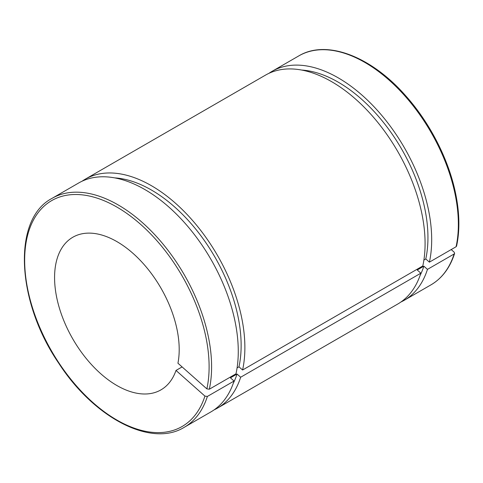 <?xml version="1.0" encoding="UTF-8"?>
<svg xmlns="http://www.w3.org/2000/svg" width="483" height="483" viewBox="0 0 483 483"><rect width="100%" height="100%" fill="white"/><g stroke="black" fill="none" stroke-linecap="round" stroke-linejoin="round"><path stroke-width="0.72" d="M451.207 249.566L454.177 252.192L454.618 253.412L454.135 253.98L427.461 269.381L423.851 266.175L417.246 269.985L420.856 273.191L240.655 377.235L237.038 374.029L230.433 377.839L234.05 381.045L207.376 396.446L204.925 396.096L175.999 370.443L182.103 366.923M237.081 367.901L238.97 366.808L242.587 370.008L422.794 265.97A132.185 76.314 -120 0 0 376.722 121.1A132.185 76.314 -120 0 0 265.523 75.113L85.316 179.151A132.185 76.314 -120 0 0 82.098 181.203M175.999 370.443A88.123 50.878 -120 0 1 160.948 389.872A88.123 50.878 -120 0 1 72.824 339A88.123 50.878 -120 0 1 72.824 237.244A88.123 50.878 -120 0 1 146.409 267.238A88.123 50.878 -120 0 1 177.937 363.222L206.863 388.875L209.314 389.22L235.982 373.824A132.185 76.314 -120 0 0 189.91 228.954A132.185 76.314 -120 0 0 78.711 182.966L52.043 198.362C12.244 219.034 16.241 301.181 58.624 363.053C93.937 417.886 151.203 447.819 184.228 427.316A132.185 76.314 -120 0 0 207.376 396.446M423.893 260.041L425.783 258.948L429.399 262.154L456.067 246.759L456.574 246.107M242.587 370.008A132.185 76.314 -120 0 0 196.515 225.138A132.185 76.314 -120 0 0 85.316 179.151M214.114 409.868A132.185 76.314 -120 0 0 217.501 408.105A132.185 76.314 -120 0 0 240.655 377.235M238.97 366.808A126.896 73.265 -120 0 0 208.179 246.167A126.896 73.265 -120 0 0 114.755 177.895M233.307 383.242A126.896 73.265 -120 0 0 237.038 374.029M217.501 408.105L397.708 304.061A132.185 76.314 -120 0 0 420.856 273.191M425.783 258.948A126.896 73.265 -120 0 0 394.991 138.313A126.896 73.265 -120 0 0 301.567 70.041M420.119 275.388A126.896 73.265 -120 0 0 423.851 266.175M429.399 262.154A132.185 76.314 -120 0 0 383.327 117.284A132.185 76.314 -120 0 0 272.128 71.297A132.185 76.314 -120 0 0 268.91 73.35M400.926 302.014A132.185 76.314 -120 0 0 404.313 300.245A132.185 76.314 -120 0 0 427.461 269.381M184.228 427.316L210.896 411.914A132.185 76.314 -120 0 0 234.05 381.045M454.135 253.98A132.185 76.314 60 0 1 430.981 284.849L404.313 300.245M456.58 246.101C459.943 230.463 459.605 212.858 455.572 193.278C448.641 159.426 429.961 122.899 405.738 95.821C371.216 56.312 326.478 39.171 298.796 55.901A132.185 76.314 60 0 1 409.995 101.889A132.185 76.314 60 0 1 456.067 246.759M209.314 389.22A132.185 76.314 -120 0 0 163.242 244.35A132.185 76.314 -120 0 0 52.043 198.362M204.925 396.096A130.422 75.3 60 0 1 50.8 349.68A130.422 75.3 60 0 1 91.818 196.605A130.422 75.3 60 0 1 206.863 388.875M298.796 55.901L272.128 71.297M454.618 253.418C449.957 267.848 442.078 278.323 430.981 284.849"/></g></svg>
